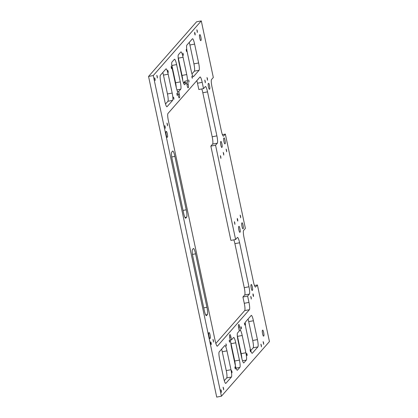 <?xml version="1.0" encoding="UTF-8"?>
<svg xmlns="http://www.w3.org/2000/svg" width="418" height="418" viewBox="0 0 418 418"><rect width="100%" height="100%" fill="white"/><g stroke="black" fill="none" stroke-linecap="round" stroke-linejoin="round"><path stroke-width="0.63" d="M199.778 38.231A2.916 0.481 79.2 0 0 200.724 40.64A2.916 0.481 79.2 0 0 200.781 40.603L201.048 40.3A2.916 0.481 79.2 0 0 200.886 37.197A2.916 0.481 79.2 0 0 199.898 34.605A2.916 0.481 79.2 0 0 199.846 34.642L199.579 34.945A2.916 0.481 79.2 0 0 199.778 38.231M223.944 141.519A2.916 0.481 79.2 0 0 224.889 143.928A2.916 0.481 79.2 0 0 224.947 143.896L225.213 143.593A2.916 0.481 79.2 0 0 225.046 140.49A2.916 0.481 79.2 0 0 224.064 137.898A2.916 0.481 79.2 0 0 224.006 137.935L223.74 138.238A2.916 0.481 79.2 0 0 223.944 141.519M241.985 226.399A2.916 0.481 79.2 0 0 242.931 228.808A2.916 0.481 79.2 0 0 242.989 228.777L243.255 228.474A2.916 0.481 79.2 0 0 243.088 225.37A2.916 0.481 79.2 0 0 242.106 222.778A2.916 0.481 79.2 0 0 242.048 222.815L241.782 223.118A2.916 0.481 79.2 0 0 241.985 226.399M262.593 333.742A2.916 0.481 79.2 0 0 263.539 336.15A2.916 0.481 79.2 0 0 263.591 336.114L263.857 335.811A2.916 0.481 79.2 0 0 263.695 332.707A2.916 0.481 79.2 0 0 262.713 330.115A2.916 0.481 79.2 0 0 262.656 330.152L262.389 330.455A2.916 0.481 79.2 0 0 262.593 333.742M238.871 229.942A2.916 0.481 79.2 0 0 239.817 232.351A2.916 0.481 79.2 0 0 239.875 232.319L240.141 232.016A2.916 0.481 79.2 0 0 239.979 228.912A2.916 0.481 79.2 0 0 238.991 226.321A2.916 0.481 79.2 0 0 238.939 226.357L238.673 226.66A2.916 0.481 79.2 0 0 238.871 229.942M220.829 145.062A2.916 0.481 79.2 0 0 221.775 147.47A2.916 0.481 79.2 0 0 221.833 147.439L222.099 147.136A2.916 0.481 79.2 0 0 221.937 144.032A2.916 0.481 79.2 0 0 220.95 141.441A2.916 0.481 79.2 0 0 220.897 141.477L220.631 141.78A2.916 0.481 79.2 0 0 220.829 145.062M166.228 134.972A2.916 0.481 79.2 0 0 167.174 137.381A2.916 0.481 79.2 0 0 167.231 137.344L167.498 137.041A2.916 0.481 79.2 0 0 167.331 133.938A2.916 0.481 79.2 0 0 166.348 131.351A2.916 0.481 79.2 0 0 166.291 131.383L166.024 131.686A2.916 0.481 79.2 0 0 166.228 134.972M208.995 336.171A2.916 0.481 79.2 0 0 209.94 338.58A2.916 0.481 79.2 0 0 209.993 338.543L210.259 338.24A2.916 0.481 79.2 0 0 210.097 335.137A2.916 0.481 79.2 0 0 209.115 332.545A2.916 0.481 79.2 0 0 209.057 332.582L208.791 332.885A2.916 0.481 79.2 0 0 208.995 336.171M208.467 86.902A2.916 0.481 79.2 0 0 209.413 89.311A2.916 0.481 79.2 0 0 209.47 89.28L209.737 88.977A2.916 0.481 79.2 0 0 209.575 85.873A2.916 0.481 79.2 0 0 208.587 83.281A2.916 0.481 79.2 0 0 208.535 83.318L208.268 83.621A2.916 0.481 79.2 0 0 208.467 86.902M251.234 288.101A2.916 0.481 79.2 0 0 252.179 290.51A2.916 0.481 79.2 0 0 252.237 290.473L252.503 290.17A2.916 0.481 79.2 0 0 252.341 287.072A2.916 0.481 79.2 0 0 251.354 284.48A2.916 0.481 79.2 0 0 251.302 284.512L251.035 284.815A2.916 0.481 79.2 0 0 251.234 288.101M250.413 350.524L250.058 349.615L250.471 351.778L250.413 350.524M244.734 323.804L244.378 322.889L244.791 325.058L244.734 323.804M241.4 327.597L241.045 326.688L241.097 327.942L241.458 328.851L241.4 327.597M247.08 354.318L246.724 353.409L246.777 354.663L247.137 355.572L247.08 354.318M235.297 367.725L234.942 366.816L234.994 368.07L235.355 368.979L235.297 367.725M231.964 371.518L231.603 370.609L232.016 372.772L231.964 371.518M226.284 344.798L225.924 343.889L226.337 346.052L226.284 344.798M229.618 341.004L229.263 340.095L229.315 341.349L229.675 342.258L229.618 341.004M192.28 77.022L191.925 76.113L191.977 77.367L192.337 78.276L192.28 77.022M186.6 50.301L186.245 49.387L186.297 50.641L186.658 51.555L186.6 50.301M183.267 54.094L182.912 53.185L183.319 55.348L183.267 54.094M188.946 80.815L188.591 79.906L188.999 82.069L188.946 80.815M177.164 94.222L176.804 93.313L177.216 95.476L177.164 94.222M171.484 67.502L171.124 66.593L171.537 68.756L171.484 67.502M168.151 71.295L167.79 70.386L168.203 72.549L168.151 71.295M173.831 98.016L173.47 97.107L173.883 99.27L173.831 98.016M253.428 294.977L252.979 293.838L253.047 295.406L253.496 296.545L253.428 294.977M263.586 342.76L263.136 341.621L263.654 344.327L263.586 342.76M261.36 345.289L260.916 344.155L261.428 346.856L261.36 345.289M251.202 297.506L250.758 296.367L251.27 299.074L251.202 297.506M213.41 340.513L212.961 339.374L213.478 342.081L213.41 340.513M223.567 388.301L223.118 387.162L223.635 389.869L223.567 388.301M221.341 390.83L220.897 389.691L221.409 392.397L221.341 390.83M211.184 343.042L210.74 341.908L210.808 343.476L211.257 344.61L211.184 343.042M197.296 30.906L196.852 29.767L197.364 32.473L197.296 30.906M207.453 78.688L207.009 77.549L207.521 80.256L207.453 78.688M205.233 81.217L204.783 80.084L205.301 82.785L205.233 81.217M195.075 33.435L194.626 32.296L194.694 33.863L195.143 35.002L195.075 33.435M157.278 76.442L156.834 75.303L157.346 78.009L157.278 76.442M167.435 124.224L166.991 123.091L167.503 125.797L167.435 124.224M165.214 126.758L164.765 125.619L165.282 128.326L165.214 126.758M155.057 78.971L154.608 77.837L155.125 80.538L155.057 78.971M226.577 150.234L226.128 149.101L226.645 151.802L226.577 150.234M240.611 216.252L240.162 215.118L240.679 217.82L240.611 216.252M234.827 222.831L234.383 221.697L234.895 224.398L234.827 222.831M220.798 156.813L220.349 155.679L220.866 158.38L220.798 156.813M237.717 219.544L237.272 218.405L237.34 219.972L237.79 221.112L237.717 219.544M223.687 153.526L223.238 152.387L223.755 155.094L223.687 153.526M188.184 84.222L187.442 80.716A6.479 1.071 79.2 0 0 186.736 74.545L183.058 57.256A6.479 1.071 79.2 0 0 180.957 51.9A6.479 1.071 79.2 0 0 180.837 51.978L178.387 54.763A6.479 1.071 79.2 0 0 178.836 62.063L182.509 79.352A6.479 1.071 79.2 0 0 184.615 84.708A6.479 1.071 79.2 0 0 184.735 84.629L186.517 82.602L187.118 85.434A2.916 0.481 79.2 0 0 188.063 87.843A2.916 0.481 79.2 0 0 188.121 87.806L188.387 87.503A2.916 0.481 79.2 0 0 188.184 84.222L186.909 84.462M177.457 91.704L178.737 91.458L179.338 94.29L178.063 94.531M178.737 91.458L180.738 89.18A6.479 1.071 79.2 0 0 180.289 81.881L176.615 64.591A6.479 1.071 79.2 0 0 174.51 59.241A6.479 1.071 79.2 0 0 174.39 59.314L171.944 62.099A6.479 1.071 79.2 0 0 172.388 69.398L176.062 86.688A6.479 1.071 79.2 0 0 177.269 90.837L178.267 95.503A2.916 0.481 79.2 0 0 179.212 97.911A2.916 0.481 79.2 0 0 179.27 97.875L179.536 97.572A2.916 0.481 79.2 0 0 179.338 94.29M186.836 45.149A6.479 1.071 79.2 0 0 187.285 52.449L191.292 71.311A6.479 1.071 79.2 0 0 193.393 76.666A6.479 1.071 79.2 0 0 193.518 76.588L199.078 70.261A6.479 1.071 79.2 0 0 198.628 62.961L194.621 44.099A6.479 1.071 79.2 0 0 192.52 38.749A6.479 1.071 79.2 0 0 192.395 38.827L186.836 45.149M164.838 101.417A6.479 1.071 79.2 0 0 166.939 106.768A6.479 1.071 79.2 0 0 167.064 106.694L172.624 100.367A6.479 1.071 79.2 0 0 172.174 93.068L168.167 74.205A6.479 1.071 79.2 0 0 166.066 68.855A6.479 1.071 79.2 0 0 165.941 68.928L160.381 75.256A6.479 1.071 79.2 0 0 160.831 82.555L164.838 101.417M171.751 152.115A6.479 1.071 79.2 0 0 172.195 159.415L183.554 212.856A6.479 1.071 79.2 0 0 185.655 218.212A6.479 1.071 79.2 0 0 185.78 218.133L186.668 217.12A6.479 1.071 79.2 0 0 186.224 209.82L174.865 156.379A6.479 1.071 79.2 0 0 172.765 151.023A6.479 1.071 79.2 0 0 172.639 151.102L171.751 152.115M215.557 145.203L217.339 143.181A6.479 1.071 79.2 0 0 216.89 135.881L207.537 91.871A6.479 1.071 79.2 0 0 205.437 86.516A6.479 1.071 79.2 0 0 205.311 86.594L203.529 88.616L202.197 82.33A6.479 1.071 79.2 0 0 200.091 76.98A6.479 1.071 79.2 0 0 199.971 77.053L167.958 113.487A6.479 1.071 79.2 0 0 168.402 120.786L215.176 340.842A6.479 1.071 79.2 0 0 217.276 346.198A6.479 1.071 79.2 0 0 217.402 346.12L249.415 309.691A6.479 1.071 79.2 0 0 248.971 302.392L247.634 296.101L249.41 294.079A6.479 1.071 79.2 0 0 248.966 286.779L239.608 242.769A6.479 1.071 79.2 0 0 237.508 237.414A6.479 1.071 79.2 0 0 237.382 237.492L235.606 239.514L215.557 145.203L210.85 146.101L212.631 144.079A6.479 1.071 79.2 0 0 212.182 136.78L202.829 92.765A6.479 1.071 79.2 0 0 201.758 88.956M201.288 20.9L213.316 77.487L211.534 79.509A6.479 1.071 79.2 0 0 211.983 86.808L221.336 130.824A6.479 1.071 79.2 0 0 223.437 136.174A6.479 1.071 79.2 0 0 223.562 136.096L225.344 134.073L245.387 228.385L243.61 230.407A6.479 1.071 79.2 0 0 244.055 237.706L253.412 281.722A6.479 1.071 79.2 0 0 255.513 287.072A6.479 1.071 79.2 0 0 255.638 286.994L257.415 284.971L269.443 341.558L221.425 396.201L216.712 397.1L148.557 76.442L196.575 21.799L201.288 20.9L153.265 75.543L221.425 396.201M207.385 314.576L206.497 315.585A6.479 1.071 -100.8 0 1 206.372 315.663A6.479 1.071 -100.8 0 1 204.271 310.313L192.912 256.866A6.479 1.071 -100.8 0 1 192.463 249.567L193.351 248.558A6.479 1.071 -100.8 0 1 193.477 248.48A6.479 1.071 -100.8 0 1 195.577 253.831L206.936 307.277A6.479 1.071 -100.8 0 1 207.385 314.576L205.677 314.9M223.64 378.065L219.633 359.203A6.479 1.071 -100.8 0 1 219.184 351.904L224.743 345.576A6.479 1.071 -100.8 0 1 224.868 345.498A6.479 1.071 -100.8 0 1 226.969 350.854L230.976 369.716A6.479 1.071 -100.8 0 1 231.426 377.015L225.866 383.337A6.479 1.071 -100.8 0 1 225.741 383.416A6.479 1.071 -100.8 0 1 223.64 378.065M257.88 346.909L252.32 353.231A6.479 1.071 -100.8 0 1 252.2 353.309A6.479 1.071 -100.8 0 1 250.095 347.959L246.087 329.097A6.479 1.071 -100.8 0 1 245.643 321.797L251.197 315.47A6.479 1.071 -100.8 0 1 251.322 315.391A6.479 1.071 -100.8 0 1 253.423 320.747L257.436 339.609A6.479 1.071 -100.8 0 1 257.88 346.909L253.172 347.807L250.753 350.556M239.77 326.913L240.517 330.413A6.479 1.071 -100.8 0 1 242.2 335.476L245.873 352.766A6.479 1.071 -100.8 0 1 246.322 360.065L243.877 362.845A6.479 1.071 -100.8 0 1 243.751 362.923A6.479 1.071 -100.8 0 1 241.651 357.573L237.973 340.278A6.479 1.071 -100.8 0 1 237.529 332.979L239.305 330.957L238.704 328.13A2.916 0.481 79.2 0 1 238.5 324.843L238.767 324.54A2.916 0.481 79.2 0 1 238.824 324.504A2.916 0.481 79.2 0 1 239.77 326.913L238.526 327.153M230.924 336.981L231.525 339.813L233.526 337.535A6.479 1.071 -100.8 0 1 233.652 337.457A6.479 1.071 -100.8 0 1 235.752 342.812L239.425 360.102A6.479 1.071 -100.8 0 1 239.875 367.401L237.429 370.181A6.479 1.071 -100.8 0 1 237.304 370.259A6.479 1.071 -100.8 0 1 235.203 364.909L231.525 347.619A6.479 1.071 -100.8 0 1 230.84 342.875L229.853 338.199A2.916 0.481 79.2 0 1 229.654 334.912L229.921 334.609A2.916 0.481 79.2 0 1 229.978 334.572A2.916 0.481 79.2 0 1 230.924 336.981L229.675 337.221M231.525 339.813L230.245 340.053M237.283 335.461A6.479 1.071 -100.8 0 1 237.492 336.37L241.165 353.659A6.479 1.071 -100.8 0 1 241.855 358.482M240.517 330.413L239.242 330.659M221.603 349.15A6.479 1.071 -100.8 0 1 222.261 351.747L226.269 370.609A6.479 1.071 -100.8 0 1 226.718 377.909L224.299 380.662M235.606 239.514L230.898 240.413L210.85 146.101M203.529 88.616L198.822 89.515L197.489 83.229A6.479 1.071 79.2 0 0 196.826 80.632M215.834 343.444L244.708 310.584A6.479 1.071 79.2 0 0 244.264 303.285L242.926 296.999L244.702 294.977A6.479 1.071 79.2 0 0 244.258 287.678L234.9 243.663A6.479 1.071 79.2 0 0 233.834 239.854M165.497 104.014L167.916 101.266A6.479 1.071 79.2 0 0 167.466 93.966L163.459 75.104A6.479 1.071 79.2 0 0 162.801 72.502M176.271 87.597A6.479 1.071 79.2 0 0 175.581 82.78L171.902 65.49A6.479 1.071 79.2 0 0 171.699 64.581M182.718 80.261A6.479 1.071 79.2 0 0 182.029 75.444L178.35 58.154A6.479 1.071 79.2 0 0 178.146 57.245M191.951 73.908L194.37 71.159A6.479 1.071 79.2 0 0 193.921 63.86L189.913 44.998A6.479 1.071 79.2 0 0 189.255 42.401M230.752 342.452A6.479 1.071 -100.8 0 1 231.044 343.706L234.717 360.995A6.479 1.071 -100.8 0 1 235.407 365.818M248.057 319.044A6.479 1.071 -100.8 0 1 248.715 321.641L252.723 340.508A6.479 1.071 -100.8 0 1 253.172 347.807M222.407 134.633L225.344 134.073M153.265 75.543L148.557 76.442M254.478 285.531L257.415 284.971M242.926 296.999L247.634 296.101M187.442 80.716L184.74 81.233L185.09 82.874M186.517 82.602L183.815 83.119L184.484 82.362A6.479 1.071 79.2 0 0 184.74 81.233M237.492 336.37L242.2 335.476M202.197 82.33L197.489 83.229M217.402 346.12L217.135 346.172M249.415 309.691L244.708 310.584M248.971 302.392L244.264 303.285M223.296 136.148L223.562 136.096M255.367 287.046L255.638 286.994M234.9 243.663L239.608 242.769M244.258 287.678L248.966 286.779M244.702 294.977L249.41 294.079M212.631 144.079L217.339 143.181M202.829 92.765L207.537 91.871M212.182 136.78L216.89 135.881M171.756 156.969L174.865 156.379M183.037 210.426L186.224 209.82M184.96 217.444L186.668 217.12M185.514 218.186L185.78 218.133M166.792 106.742L167.064 106.694M163.459 75.104L168.167 74.205M167.466 93.966L172.174 93.068M167.916 101.266L172.624 100.367M171.902 65.49L176.615 64.591M175.581 82.78L180.289 81.881M176.924 89.907L180.738 89.18M178.35 58.154L183.058 57.256M182.029 75.444L186.736 74.545M183.366 82.571L184.484 82.362M184.469 84.682L184.735 84.629M189.913 44.998L194.621 44.099M193.921 63.86L198.628 62.961M194.37 71.159L199.078 70.261M193.252 76.64L193.518 76.588M206.226 315.637L206.497 315.585M192.473 254.426L195.577 253.831M203.754 307.883L206.936 307.277M222.261 351.747L226.969 350.854M226.269 370.609L230.976 369.716M226.718 377.909L231.426 377.015M225.6 383.39L225.866 383.337M236.06 368.127L239.875 367.401M234.717 360.995L239.425 360.102M237.158 370.233L237.429 370.181M231.044 343.706L235.752 342.812M243.605 362.897L243.877 362.845M241.165 353.659L245.873 352.766M242.508 360.791L246.322 360.065M252.054 353.283L252.32 353.231M248.715 321.641L253.423 320.747M252.723 340.508L257.436 339.609M188.387 87.503L187.813 87.613M179.536 97.572L178.961 97.681M252.503 290.17L251.929 290.28M209.737 88.977L209.162 89.086M210.259 338.24L209.69 338.35M167.498 137.041L166.923 137.151M222.099 147.136L221.524 147.24M240.141 232.016L239.566 232.121M263.857 335.811L263.288 335.92M243.255 228.474L242.68 228.583M225.213 143.593L224.638 143.703M201.048 40.3L200.473 40.41"/></g></svg>
